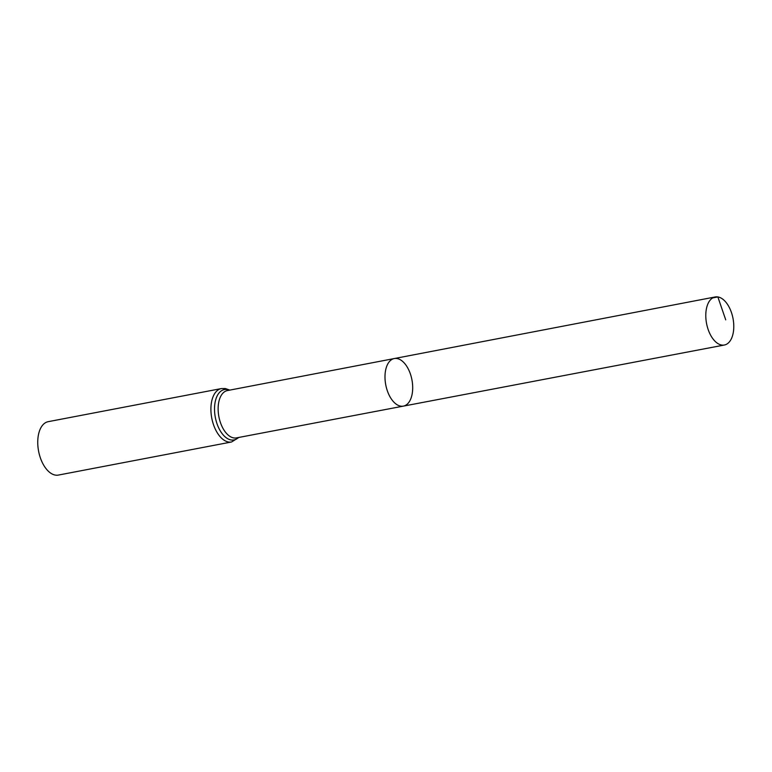 <?xml version="1.0" encoding="UTF-8"?>
<svg xmlns="http://www.w3.org/2000/svg" width="772" height="772" viewBox="0 0 772 772"><rect width="100%" height="100%" fill="white"/><g stroke="black" fill="none" stroke-linecap="round" stroke-linejoin="round"><path stroke-width="1.16" d="M396.924 358.507A24.221 13.336 79.2 0 0 394.289 358.546A24.221 13.336 79.2 0 0 385.749 384.832A24.221 13.336 79.2 0 0 403.38 406.12A24.221 13.336 79.2 0 0 412.316 382.169A24.221 13.336 79.2 0 0 396.924 358.507M231.561 441.98A27.184 14.967 79.2 0 1 211.76 418.086A27.184 14.967 79.2 0 1 221.361 388.577L48.192 421.676A27.184 14.967 79.2 0 0 38.6 451.186A27.184 14.967 79.2 0 0 58.402 475.07L231.561 441.98L238.866 437.435M403.38 406.12L236.435 437.898A24.096 13.259 79.2 0 1 218.891 416.726A24.096 13.259 79.2 0 1 227.383 390.574L394.289 358.546A24.221 13.336 79.2 0 0 385.749 384.832A24.221 13.336 79.2 0 0 403.38 406.12L724.377 345.016A24.463 13.462 79.2 0 0 733.4 320.824A24.463 13.462 79.2 0 0 717.854 296.93A24.463 13.462 79.2 0 0 715.19 296.959A24.463 13.462 79.2 0 0 706.177 321.162A24.463 13.462 79.2 0 0 721.723 345.045A24.463 13.462 79.2 0 0 724.377 345.016M712.701 297.915L717.854 296.93L725.728 319.849M229.4 390.188A25.64 14.108 79.2 0 0 227.161 389.542A25.64 14.108 79.2 0 0 215.735 419.331A25.64 14.108 79.2 0 0 238.442 437.521M221.361 388.577L225.327 388.528L229.824 390.111M394.289 358.546L715.19 296.959"/></g></svg>

